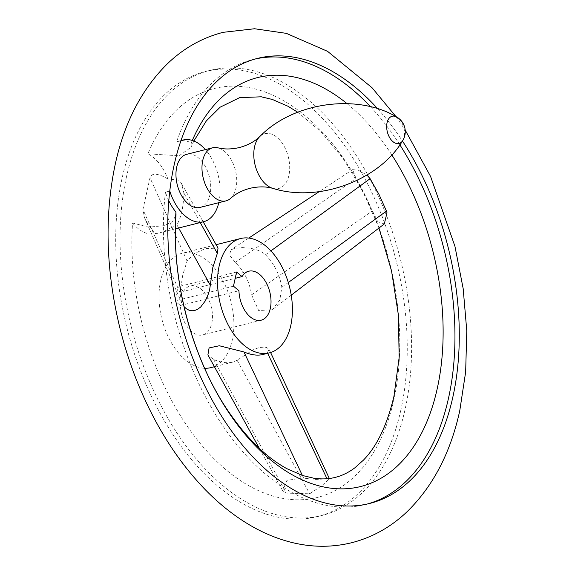 <?xml version="1.0" encoding="UTF-8"?>
<svg xmlns="http://www.w3.org/2000/svg" width="575" height="575" viewBox="0 0 575 575"><rect width="100%" height="100%" fill="white"/><g stroke="black" fill="none" stroke-linecap="round" stroke-linejoin="round"><path stroke-width="0.43" stroke-dasharray="2.88 2.16" d="M230.604 198.375A27.37 16.546 75.8 0 0 235.98 188.154A27.37 16.546 75.8 0 0 217.846 147.797M200.035 207.417A27.37 16.546 75.8 0 0 209.961 194.717A27.37 16.546 75.8 0 0 205.023 165.938A27.37 16.546 75.8 0 0 186.645 154.337M218.795 202.68A42.104 25.458 75.8 0 0 216.904 170.703A42.104 25.458 75.8 0 0 205.404 149.608M400.84 410.09A229.482 138.74 -104.2 0 1 317.601 516.573A229.482 138.74 -104.2 0 1 163.552 419.34A229.482 138.74 -104.2 0 1 122.13 178.027A229.482 138.74 -104.2 0 1 205.368 71.544A229.482 138.74 -104.2 0 1 359.411 168.784A229.482 138.74 -104.2 0 1 400.84 410.09M126.464 176.935A229.482 138.74 75.8 0 0 167.893 418.248A229.482 138.74 75.8 0 0 321.935 515.48A229.482 138.74 75.8 0 0 405.174 408.997A229.482 138.74 75.8 0 0 363.745 167.692A229.482 138.74 75.8 0 0 209.702 70.452A229.482 138.74 75.8 0 0 126.464 176.935M168.806 200.718A42.104 25.458 -104.2 0 1 165.442 192.143L169.776 191.051M165.442 192.143A229.482 138.74 75.8 0 0 218.514 419.261A229.482 138.74 75.8 0 0 365.298 504.548A229.482 138.74 75.8 0 0 367.454 503.973M167.907 178.99C157.722 173.097 151.757 172.68 149.996 177.725L142.952 209.472L144.483 217.652C146.747 222.719 150.506 228.095 155.76 233.781L162.782 232.005L176.87 224.803C181.111 217.652 183.454 207.065 183.907 193.063L181.563 183.569L179.062 180.241L167.907 178.99A42.104 25.458 75.8 0 0 147.904 153.812A210.86 127.485 -104.2 0 1 317.479 127.053A210.86 127.485 -104.2 0 1 393.868 399.582A210.86 127.485 -104.2 0 1 239.272 479.794A210.86 127.485 -104.2 0 1 132.566 222.992L148.558 227.154L163.566 225.716L172.543 221.706L176.007 214.849M180.931 140.746L176.597 141.838A42.104 25.458 -104.2 0 1 178.71 141.141A42.104 25.458 -104.2 0 1 191.267 142.88L190.965 147.351L179.062 155.803L147.904 153.812M384.308 223.948L377.89 221.77L356.04 178.53L352.619 169.625L358.376 170.25L366.958 175.066M302.378 478.069L286.975 480.341L282.627 490.691L286.3 493.12L309.681 493.781L322.079 485.494L329.475 478.81L315.776 479.413L302.378 478.069M262.775 354.531L267.346 352.633L269.071 349.262L266.764 347.573L264.673 347.084L258.973 347.544L253.043 349.866L237.108 360.259L232.667 362.121C227.391 363.4 221.08 362.559 213.728 359.591L207.906 354.89M210.86 367.626A58.952 35.643 75.8 0 0 232.235 340.271A58.952 35.643 75.8 0 0 221.598 278.286A58.952 35.643 75.8 0 0 182.023 253.302A58.952 35.643 75.8 0 0 160.648 280.658A58.952 35.643 75.8 0 0 204.657 368.266M184.036 306.604L181.535 302.551L180.047 292.797L182.742 275.087L187.083 261.05L193.919 253.748L205.203 248.68L218.04 248.069M251.613 294.838L258.649 310.55L272.155 309.781L279.802 300.071L281.851 287.213C279.5 274.153 274.052 263.35 265.499 254.797L262.495 252.439L258.851 250.542L250.779 248.235L242.14 247.559L234.406 248.443L230.855 249.873L229.554 255.142L235.268 262.423C244.044 270.918 249.493 281.721 251.613 294.838L372.384 210.939M132.566 222.992A42.104 25.458 75.8 0 0 155.76 233.781M399.877 144.85A229.482 138.74 75.8 0 0 370.537 106.77M255.243 59.002A229.482 138.74 75.8 0 0 253.065 59.52A229.482 138.74 75.8 0 0 176.597 141.838M377.725 108.79A229.482 138.74 -104.2 0 1 402.442 141.019M391.791 154.855A210.86 127.485 75.8 0 0 346.969 103.572M192.302 140.437A210.86 127.485 75.8 0 0 191.267 142.88M183.547 291.345L178.063 286.781L174.929 300.933L180.406 305.498A25.264 15.273 75.8 0 0 202.623 334.959A25.264 15.273 75.8 0 0 211.78 323.236A25.264 15.273 75.8 0 0 207.223 296.671A25.264 15.273 75.8 0 0 190.26 285.969A25.264 15.273 75.8 0 0 183.547 291.345L235.211 278.314M180.406 305.498L238.948 290.734M233.464 286.17L174.929 300.933M236.605 272.018L178.063 286.781M272.852 188.384A28.276 17.099 75.8 0 0 288.909 175.404A28.276 17.099 75.8 0 0 281.434 142.061A28.276 17.099 75.8 0 0 259.785 136.562M402.694 140.616A14.052 8.496 75.8 0 0 404.124 136.972A14.052 8.496 75.8 0 0 396.75 117.041M302.364 475.446L303.693 478.249M267.346 352.633L267.662 353.302M213.728 359.591L286.3 493.12M237.108 360.259L309.681 493.781M281.851 287.213L288.298 282.519M265.499 254.797L270.911 250.865M235.268 262.423L356.04 178.53M180.047 292.797L142.952 209.472M187.083 261.05L149.996 177.725M200.237 222.561L183.907 193.063M178.638 228.009L176.87 224.803M321.935 515.48L317.601 516.573M369.632 503.456L365.298 504.548M178.71 141.141L180.996 140.566M297.742 112.233L320.893 131.754L343.059 158.427L362.789 191.022L378.975 228.031M232.667 362.121L214.417 366.728M282.627 490.691L259.311 448.313M270.595 352.518L269.136 349.384M291.23 295.176L272.155 309.781M352.619 169.625L319.226 191.626M248.781 238.057L230.855 249.873M181.563 183.569L203.191 221.813M144.483 217.652L181.535 302.551M162.782 232.005L175.454 228.814M257.399 58.427L253.065 59.52M193.876 141.004L190.965 147.351M209.702 70.452L205.368 71.544M395.967 116.603L405.174 130.007M248.803 271.206L190.26 285.969M261.158 320.196L202.623 334.959M216.135 244.706L182.023 253.302"/><path stroke-width="0.86" d="M217.846 147.797A27.37 16.546 75.8 0 0 212.664 147.775A27.37 16.546 75.8 0 0 202.738 160.475A27.37 16.546 75.8 0 0 207.676 189.254A27.37 16.546 75.8 0 0 226.047 200.855A27.37 16.546 75.8 0 0 230.604 198.375C235.599 193.818 242.018 190.469 249.852 188.334C258.398 186.393 266.06 186.408 272.852 188.384A28.276 17.099 75.8 0 1 254.567 146.805A28.276 17.099 75.8 0 1 259.785 136.562C254.739 141.522 247.998 145.166 239.559 147.509C231.646 149.342 224.408 149.442 217.846 147.797M212.664 147.775L186.645 154.337A27.37 16.546 75.8 0 0 176.719 167.037A27.37 16.546 75.8 0 0 181.664 195.816A27.37 16.546 75.8 0 0 200.035 207.417L226.047 200.855M402.442 141.019A229.482 138.74 -104.2 0 1 452.87 396.973A229.482 138.74 -104.2 0 1 369.632 503.456A229.482 138.74 -104.2 0 1 222.856 418.169A229.482 138.74 -104.2 0 1 169.776 191.051A42.104 25.458 75.8 0 0 203.636 221.706A42.104 25.458 75.8 0 0 218.795 202.68M205.404 149.608A42.104 25.458 75.8 0 0 183.044 140.048A42.104 25.458 75.8 0 0 180.931 140.746A229.482 138.74 -104.2 0 1 257.399 58.427A229.482 138.74 -104.2 0 1 377.725 108.79M367.454 503.973A229.482 138.74 75.8 0 0 448.536 398.065A229.482 138.74 75.8 0 0 399.877 144.85M366.958 175.066L370.106 178.674L378.968 194.379L386.45 211.083L386.997 212.779L384.308 223.948L291.23 295.176M378.975 228.031L391.553 270.998L398.382 314.906L399.158 357.434L393.968 396.24C387.147 424.99 376.963 446.293 363.414 460.151L354.861 467.82C348.536 472.542 342.046 475.719 335.376 477.351C328.735 479.076 321.511 479.356 313.706 478.199L302.536 475.503L287.033 468.747C265.887 457.348 245.726 437.316 226.55 408.652C191.547 356.004 171.328 278.609 176.007 214.849L175.928 212.053A210.86 127.485 75.8 0 0 282.634 468.855A210.86 127.485 75.8 0 0 437.23 388.65A210.86 127.485 75.8 0 0 391.791 154.855M259.311 448.313L207.906 354.89L209.084 347.94L219.305 345.755L243.958 351.965C251.138 354.976 257.413 355.832 262.775 354.531L269.395 352.863A58.952 35.643 75.8 0 0 290.777 325.507A58.952 35.643 75.8 0 0 280.133 263.522A58.952 35.643 75.8 0 0 240.566 238.539A58.952 35.643 75.8 0 0 219.183 265.894A58.952 35.643 75.8 0 0 229.82 327.879A58.952 35.643 75.8 0 0 269.395 352.863M204.657 368.266A58.952 35.643 75.8 0 0 210.86 367.626L214.417 366.728M203.191 221.813L218.04 248.069L217.314 253.424L212.807 267.504L209.71 289.218L208.632 293.322L205.412 300.754L200.74 306.935L197.857 309.163L194.709 310.5L191.921 310.787L189.053 310.213L186.357 308.761L184.036 306.604M175.928 212.053A42.104 25.458 -104.2 0 1 168.806 200.718M370.537 106.77A229.482 138.74 75.8 0 0 255.243 59.002M346.969 103.572A210.86 127.485 75.8 0 0 192.302 140.437M242.082 276.582L236.605 272.018L233.464 286.17L238.948 290.734A25.264 15.273 75.8 0 0 261.158 320.196A25.264 15.273 75.8 0 0 270.322 308.473A25.264 15.273 75.8 0 0 265.758 281.908A25.264 15.273 75.8 0 0 248.803 271.206A25.264 15.273 75.8 0 0 242.082 276.582L235.211 278.314M259.785 136.562C293.897 101.516 358.081 93.552 396.75 117.041A14.052 8.496 75.8 0 0 387.054 122.763A14.052 8.496 75.8 0 0 391.518 140.25A14.052 8.496 75.8 0 0 402.694 140.616C379.787 179.63 319.506 203.061 272.852 188.384M169.776 191.051A229.482 138.74 -104.2 0 1 174.16 164.91A229.482 138.74 -104.2 0 1 180.931 140.746M243.958 351.965L302.364 475.446M267.662 353.302L326.988 478.731M288.298 282.519L386.45 211.083M270.911 250.865L370.106 178.674M217.314 253.424L200.237 222.561M210.278 285.171L178.638 228.009M402.694 140.616A16.84 16.84 0 0 0 396.75 117.041M395.967 116.603L372.032 87.723L327.599 51.362L286.343 33.357L254.545 28.75L223.15 32.322C202.414 37.691 184.036 47.984 168.001 63.2C141.996 88.629 124.423 122.281 115.259 164.177C104.283 215.956 105.879 270.775 120.046 328.627C126.119 352.928 134.227 376.215 144.382 398.489C160.181 433.04 179.709 462.638 202.968 487.277C216.847 501.896 231.653 514.014 247.401 523.638C260.712 531.767 274.469 537.762 288.657 541.643C309.99 547.436 331.056 547.781 351.85 542.678C372.586 537.309 390.964 527.016 406.999 511.8C433.004 486.371 450.577 452.719 459.741 410.823L465.657 371.953L466.785 330.884L463.177 288.657L454.954 246.373L430.618 176.511L405.174 130.007M180.996 140.566L183.044 140.048M193.876 141.004L206.288 120.966L220.139 107.18L239.624 97.649L261.294 96.801L272.464 99.497L287.967 106.253L297.742 112.233M329.324 478.486L270.595 352.518M319.226 191.626L248.781 238.057M175.454 228.814L203.636 221.706M240.566 238.539L216.135 244.706"/></g></svg>
